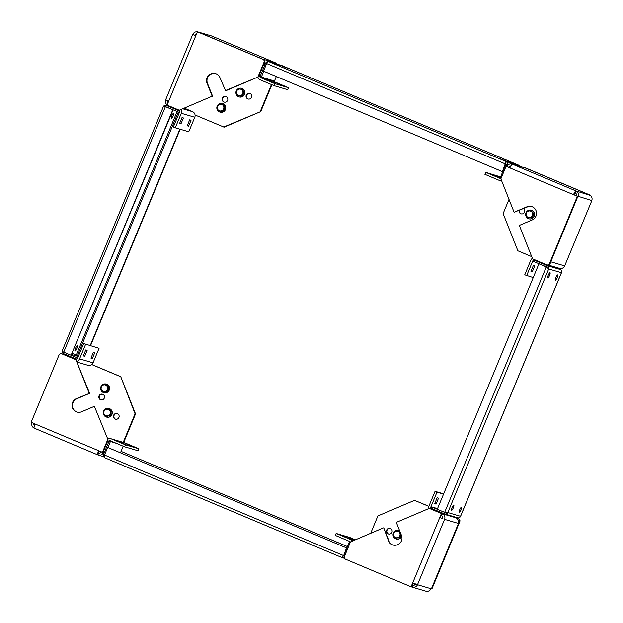 <?xml version="1.0" encoding="UTF-8"?>
<svg xmlns="http://www.w3.org/2000/svg" width="623" height="623" viewBox="0 0 623 623"><rect width="100%" height="100%" fill="white"/><g stroke="black" fill="none" stroke-linecap="round" stroke-linejoin="round"><path stroke-width="0.93" d="M115.683 419.209A2.928 2.858 106.5 0 1 117.342 413.61M117.404 413.633A2.928 2.858 106.5 0 1 118.977 417.301A2.928 2.858 106.5 0 1 115.162 419.053A2.928 2.858 106.5 0 1 113.596 415.385A2.928 2.858 106.5 0 1 117.404 413.633M101.066 399.88A2.928 2.858 106.5 0 1 102.717 394.281M102.779 394.304A2.928 2.858 106.5 0 1 104.353 397.972A2.928 2.858 106.5 0 1 100.537 399.725A2.928 2.858 106.5 0 1 98.971 396.057A2.928 2.858 106.5 0 1 102.779 394.304M98.886 451.27L101.175 452.236M77.283 362.165L87.983 365.319A4.291 4.182 -73.5 0 0 93.053 362.835L99.065 348.312L83.677 343.522L77.657 358.046A2.142 2.087 106.5 0 1 74.908 359.214L74.892 359.261M83.677 343.522L99.065 348.312M34.234 428.141A4.291 4.182 106.5 0 1 32.03 422.682M89.175 393.183L75.92 359.751L89.634 393.315L76.356 398.634A7.149 6.97 -73.5 0 0 76.941 412.068A7.149 6.97 -73.5 0 0 81.574 411.795L94.392 406.336L108.106 439.9L102.912 452.438L107.304 441.886L107.748 442.019L107.312 441.832M76.38 359.892L61.786 353.809A2.142 2.087 -73.5 0 0 59.037 354.978L31.15 422.308L35.005 423.936A4.291 0.95 112.8 0 0 34.257 428.157A4.291 0.95 112.8 0 0 34.281 428.165L97.834 454.899A4.291 0.95 -67.2 0 1 98.598 450.686L102.452 452.306L107.647 439.76M75.92 359.751L61.786 353.809M102.452 452.306L103.371 452.578A4.291 4.182 106.5 0 1 97.881 454.915A4.291 0.95 -67.2 0 1 97.858 454.907L34.257 428.157M61.576 353.732L62.035 353.864A2.142 2.087 106.5 0 1 62.245 353.942M89.634 393.315L76.816 398.775A7.149 6.97 -73.5 0 0 77.166 412.138M94.392 406.336L108.106 439.9M34.382 425.68A2.142 2.087 106.5 0 1 33.954 423.492M93.053 362.835L79.588 358.856A4.291 4.182 106.5 0 1 76.941 361.309M93.419 352.197L90.958 358.139L92.336 358.544L94.797 352.602L93.419 352.197M85.772 349.939L83.311 355.881L84.689 356.286L87.15 350.344L85.772 349.939M79.588 358.856L85.6 344.332M70.983 356.769L64.192 354.76L75.344 359.339M64.636 354.892A4.291 4.182 -73.5 0 0 64.005 354.682M101.401 451.862A2.142 2.087 106.5 0 1 98.699 452.937L97.881 454.915M124.623 446.792L125.449 444.806L138.913 448.786L138.096 450.764L124.623 446.792L110.497 440.843A2.142 2.087 106.5 0 0 107.748 442.019L108.581 442.26M107.771 439.044A4.291 4.182 106.5 0 1 111.315 438.865L125.449 444.806M117.069 441.006L124.226 443.849L117.069 441.006M126.095 443.669L131.874 446.107L126.033 443.817M110.886 438.717L124.359 442.688A4.291 4.182 -73.5 0 1 124.779 442.844L138.913 448.786M99.127 453.061L98.699 452.937A2.142 0.475 -67.2 0 1 98.683 452.929A2.142 0.475 -67.2 0 1 99.041 450.873M91.807 364.517L120.769 376.705L135.534 413.913L123.697 442.494M135.534 413.913L135.074 413.781L123.237 442.361M135.074 413.781L120.769 376.705M91.76 364.556L120.317 376.565M83.373 355.733L84.689 356.286M91.02 357.991L92.336 358.544M388.697 534.059A2.928 2.858 106.5 0 1 390.348 528.452M386.665 530.08A2.928 2.858 106.5 0 1 390.123 528.374A2.928 2.858 106.5 0 1 391.929 532.299A2.928 2.858 106.5 0 1 388.464 533.997A2.928 2.858 106.5 0 1 386.665 530.08M456.231 517.962L455.818 517.76A4.291 4.182 -73.5 0 1 458.03 523.343L458.473 523.476L431.404 588.828L417.496 584.717A4.291 4.182 106.5 0 1 411.998 587.053L411.546 586.921L413.166 583.011M458.473 523.476L458.053 523.297M355.344 539.83L349.612 537.423L336.147 533.444L335.33 535.422L349.456 541.371A2.142 2.087 106.5 0 1 350.375 542.127M412.426 587.209L425.891 591.188A4.291 4.182 -73.5 0 0 430.96 588.696M415.541 583.977A2.142 2.087 106.5 0 1 412.823 585.075L412.364 584.935M393.222 545.086A7.149 6.97 -73.5 0 1 389.001 541.06L383.83 528.031L388.542 540.928A7.149 6.97 -73.5 0 0 400.168 542.906A7.149 6.97 -73.5 0 0 401.492 535.406L396.321 522.385L429.231 508.376L441.894 513.648L432.074 509.458A2.142 2.087 106.5 0 1 430.968 506.67L436.98 492.147L435.056 491.337L443.638 493.868M455.818 517.76L442.353 513.78L441.536 515.758A2.142 2.087 106.5 0 1 442.642 518.554L439.791 517.472L411.087 586.788L345.563 559.22A2.142 2.087 -73.5 0 1 344.457 556.432L350.469 541.909L383.371 527.899M442.642 518.554L439.791 517.472L441.434 513.508L429.231 508.376M441.434 513.508L441.894 513.648L440.251 517.604M413.251 585.199L412.823 585.075L411.998 587.053M353.887 540.452L350.282 539.386A4.291 4.182 106.5 0 1 352.26 541.146M355.017 539.97L350.835 538.389L354.814 540.055M343.187 536.123L350.344 538.965L343.187 536.123M350.282 539.386L336.147 533.444M412.379 584.942L411.554 586.928M441.536 515.758L441.092 515.634L441.909 513.648L442.353 513.78A4.291 4.182 106.5 0 1 444.565 519.364L417.496 584.717L412.722 582.824M443.553 494.086L436.98 492.147M428.826 508.547A4.291 4.182 106.5 0 1 429.037 505.853L435.056 491.337M436.069 504.1L438.53 498.159L437.151 497.754L434.69 503.688L436.069 504.1L434.753 503.548M456.262 517.892L452.08 516.132M411.087 586.788L411.546 586.921M428.865 506.367L414.521 500.331L428.881 506.312M452.555 516.272L458.66 518.842A2.142 2.087 106.5 0 1 459.774 521.63L459.315 521.498A2.142 2.087 -73.5 0 0 458.209 518.702L458.66 518.842M431.404 588.821L431.879 588.969L459.774 521.63M452.096 516.132L458.209 518.702M414.521 500.331L377.888 515.93L370.693 533.296M431.42 588.828L459.315 521.498M248.304 99.049A2.928 2.858 106.5 0 1 249.955 93.45M251.536 97.289A2.928 2.858 106.5 0 1 248.071 98.987A2.928 2.858 106.5 0 1 246.264 95.07A2.928 2.858 106.5 0 1 249.73 93.372A2.928 2.858 106.5 0 1 251.536 97.289M224.381 102.164A2.928 2.858 106.5 0 1 226.04 96.565M227.613 100.404A2.928 2.858 106.5 0 1 224.148 102.102A2.928 2.858 106.5 0 1 222.349 98.185A2.928 2.858 106.5 0 1 225.806 96.487A2.928 2.858 106.5 0 1 227.613 100.404M275.452 62.837A4.291 0.95 112.8 0 0 275.428 62.822A4.291 0.95 112.8 0 0 275.405 62.814A4.291 4.182 106.5 0 1 277.103 64.146M273.263 80.686A2.142 2.087 -73.5 0 0 274.354 81.753L288.48 87.695L287.662 89.673L274.198 85.701L275.016 83.716L260.881 77.774A2.142 2.087 106.5 0 1 259.775 74.986L259.332 74.853L263.708 64.286L264.152 64.418L263.716 64.239M261.917 58.889L275.405 62.814L211.812 36.064A4.291 0.95 -67.2 0 1 211.828 36.072A4.291 4.182 -73.5 0 0 211.384 35.908L197.919 31.937A4.291 4.182 106.5 0 1 198.34 32.085L261.94 58.835A4.291 4.182 -73.5 0 1 262.524 59.138M195.801 35.729L192.85 34.429A4.291 4.182 106.5 0 1 197.421 31.82L263.404 59.512A2.142 2.087 106.5 0 1 264.51 62.308L264.051 62.168A2.142 2.087 -73.5 0 0 262.945 59.38M197.475 31.828A4.291 4.182 106.5 0 1 197.919 31.937M225.137 90.701L258.498 76.824L225.596 90.833L219.966 77.673A7.149 6.97 -73.5 0 0 208.339 75.695A7.149 6.97 -73.5 0 0 207.015 83.186L212.186 96.215L179.276 110.224L212.186 96.215M258.498 76.824L264.51 62.308M258.039 76.691L264.051 62.168M168.716 101.128L195.786 35.776L192.741 34.405L165.671 99.758L168.716 101.128L167.073 105.092L179.276 110.224M195.786 35.776L197.421 31.812L197.88 31.952L263.404 59.512M215.745 73.646A7.149 6.97 -73.5 0 0 207.475 83.326L212.645 96.347M195.871 35.558L194.773 35.238A2.142 2.087 106.5 0 1 196.557 33.915M274.198 85.701L260.064 79.752A4.291 4.182 106.5 0 1 257.72 77.159M288.48 87.695L275.016 83.716M281.448 85.016L274.284 82.174L281.448 85.016M273.793 82.75L266.636 79.915L273.793 82.75M264.985 64.667L264.152 64.418A4.291 4.182 -73.5 0 0 264.471 62.401M168.023 102.795A2.142 2.087 106.5 0 1 167.665 100.685M167.159 104.89A4.291 4.182 106.5 0 1 165.757 99.82M178.824 110.037A2.142 2.087 106.5 0 1 179.377 112.475L173.358 126.999L175.289 127.808L188.753 131.788L194.773 117.264A4.291 4.182 -73.5 0 0 192.554 111.681L183.154 108.9M181.215 109.734A4.291 4.182 106.5 0 1 181.301 113.285L175.289 127.808M182.017 117.576L183.396 117.981L180.935 123.922L179.556 123.51L182.017 117.576M191.051 120.239L188.59 126.181L187.212 125.776L189.672 119.834L191.051 120.239M184.61 108.285L192.554 111.681M198.34 32.085L211.812 36.064A4.291 0.95 -67.2 0 1 211.851 36.079M271.885 84.728L260.764 111.579L224.132 127.17L195.069 115.006M223.673 127.037L260.764 111.579M271.449 84.541L260.305 111.439M188.59 126.181L187.274 125.628M180.935 123.922L179.619 123.37M521.311 213.891A2.928 2.858 106.5 0 1 519.668 210.231M523.522 208.588A2.928 2.858 106.5 0 1 520.789 213.728A2.928 2.858 106.5 0 1 519.107 210.465M550.008 263.56A4.291 4.182 -73.5 0 0 551.207 261.909L564.672 265.889L591.85 200.559L564.672 265.889A4.291 4.182 106.5 0 1 559.602 268.381L548.333 265.055M590.363 195.427L576.065 190.981A4.291 4.182 106.5 0 1 578.276 196.557L577.833 196.432L550.763 261.785L551.207 261.909M524.465 167.525A2.142 2.087 -73.5 0 0 524.255 167.455L524.714 167.587A2.142 2.087 106.5 0 1 524.924 167.665L589.989 195.092L525.937 168.202A4.291 4.182 -73.5 0 0 525.508 168.054L512.044 164.075A4.291 4.182 106.5 0 1 512.464 164.223A4.291 0.95 112.8 0 0 509.91 167.914L506.055 166.294L500.861 178.832L514.115 212.264L526.933 206.805A7.149 6.97 -73.5 0 1 536.52 212.965A7.149 6.97 -73.5 0 1 532.151 219.958L519.333 225.417L532.587 258.849L546.721 264.791A2.142 2.087 -73.5 0 0 549.47 263.622L549.93 263.755A2.142 2.087 106.5 0 1 547.391 265.001L546.932 264.868M576.345 195.747L573.962 194.804A2.142 0.475 -67.2 0 1 575.239 192.959A2.142 2.087 106.5 0 1 576.345 195.747L591.741 200.536A4.291 4.182 -73.5 0 0 589.529 194.952M506.055 166.294L509.925 167.867M573.962 194.804L577.357 196.292L549.47 263.622M577.357 196.292L577.817 196.424L549.93 263.755M531.801 206.602A7.149 6.97 -73.5 0 0 527.393 206.937L514.115 212.264M575.239 192.959L576.065 190.981A4.291 0.95 -67.2 0 0 573.503 194.664L509.91 167.914M533.241 277.562L524.745 274.813L530.757 260.289A4.291 4.182 106.5 0 1 532.377 258.319M532.315 271.729L530.936 271.324L533.397 265.382L534.775 265.787L532.315 271.729L530.998 271.176M526.669 275.623L532.688 261.099A2.142 2.087 106.5 0 1 534.791 259.775M509.996 167.704L506.974 166.567A4.291 4.182 106.5 0 1 512.044 164.075M506.974 166.567L508.898 167.377A2.142 2.087 106.5 0 1 510.805 166.045M500.604 176.924L485.714 172.353L484.896 174.331L499.031 180.281A4.291 4.182 106.5 0 0 501.515 180.499M501.032 178.419A2.142 2.087 106.5 0 1 499.848 178.295L485.714 172.353M499.911 177.874L492.754 175.032L499.911 177.874M590.448 195.225L524.924 167.665M531.699 256.614L517.884 250.804L503.127 213.588L509.007 199.383M524.255 167.455A2.142 2.087 -73.5 0 0 523.304 167.4M508.251 161.131L513.461 163.304L508.251 161.131M500.596 158.873L505.814 161.046L500.596 158.873M274.478 63.748L279.696 65.929L274.478 63.748M282.133 66.007L287.343 68.187L282.133 66.007M505.557 162.821L505.892 164.153L507.177 164.69C507.698 163.257 507.34 162.19 506.102 161.497L502.387 171.629L263.513 71.147L266.652 63.554C267.423 62.051 268.225 61.459 269.066 61.786L281.76 65.532L518.842 165.266L520.143 166.466M266.924 63.632L265.639 63.087L260.04 76.621L274.463 81.045L276.324 76.536M269.066 61.786L506.102 161.497L518.803 165.251L281.767 65.54L269.066 61.786C267.571 61.327 266.434 61.763 265.639 63.087M263.77 71.256L261.325 77.159M502.387 171.629L505.837 164.129L266.652 63.554M506.102 161.497L505.837 164.129M501.18 178.061L500.285 177.687L505.892 164.153M508.111 164.97L507.177 164.69L506.46 166.411M461.417 507.301A2.858 0.631 112.8 0 0 459.719 509.723A2.858 0.631 112.8 0 0 459.213 512.573A2.858 0.631 112.8 0 0 459.229 512.581A2.858 0.631 112.8 0 0 460.919 510.151A2.858 0.631 112.8 0 0 461.433 507.301A2.858 0.631 112.8 0 0 461.417 507.301M453.762 505.043A2.858 0.631 112.8 0 0 452.072 507.465A2.858 0.631 112.8 0 0 451.558 510.315A2.858 0.631 112.8 0 0 451.574 510.323A2.858 0.631 112.8 0 0 453.264 507.893A2.858 0.631 112.8 0 0 453.778 505.043A2.858 0.631 112.8 0 0 453.762 505.043M550.016 272.672A2.858 0.631 112.8 0 0 548.318 275.101A2.858 0.631 112.8 0 0 547.812 277.951A2.858 0.631 112.8 0 0 547.827 277.951A2.858 0.631 112.8 0 0 549.517 275.53A2.858 0.631 112.8 0 0 550.023 272.679A2.858 0.631 112.8 0 0 550.016 272.672M557.663 274.93A2.858 0.631 112.8 0 0 555.973 277.36A2.858 0.631 112.8 0 0 555.459 280.21A2.858 0.631 112.8 0 0 555.475 280.218A2.858 0.631 112.8 0 0 557.164 277.788A2.858 0.631 112.8 0 0 557.678 274.938A2.858 0.631 112.8 0 0 557.663 274.93M460.335 516.708L460.522 516.296C459.883 517.666 458.886 518.141 457.531 517.729M553.037 266.442L560.35 269.518C561.58 270.203 561.938 271.27 561.416 272.71L561.596 272.22M445.188 512.597L444.394 513.843C445.889 514.302 447.034 513.874 447.82 512.542L444.643 512.386L437.26 509.279L538.934 263.802L547.212 267.376L546.659 266.956L547.204 265.639L534.036 260.095L533.49 261.419L546.659 266.956M444.643 512.386L546.324 266.909L548.715 268.957C549.097 267.477 548.59 266.371 547.204 265.639L560.35 269.518M539.144 261.605L534.036 260.095M538.934 263.802L546.628 267.002M457.765 517.806L444.394 513.843L431.225 508.306L431.77 506.982L445.328 512.62M431.77 506.982L437.51 508.68M347.486 546.581L121.119 451.395L347.47 546.612M120.535 452.804L121.119 451.395M342.588 556.261L343.748 555.607L345.033 556.152M104.781 455.086L103.496 454.549C103.122 456.028 103.62 457.134 105.007 457.866L104.508 455.008L107.654 447.423L346.528 547.905L343.686 555.584L342.05 557.585L344.285 557.235M350.243 542.454L349.347 542.08L350.282 542.353M343.748 555.607L349.347 542.08M346.528 547.905L107.654 447.423M343.686 555.584L346.832 547.999M104.508 455.008L343.382 555.498L342.043 557.577L104.968 457.85L342.043 557.577M103.496 454.549L109.103 441.014L115.123 442.789M109.103 441.014L116.408 443.335M107.919 447.501L110.388 441.551M120.48 452.781L123.206 446.193M171.333 118.619A2.858 0.631 -67.2 0 1 171.317 118.611A2.858 0.631 -67.2 0 1 171.831 115.769A2.858 0.631 -67.2 0 1 173.521 113.339A2.858 0.631 -67.2 0 1 173.537 113.347A2.858 0.631 -67.2 0 1 173.023 116.197A2.858 0.631 -67.2 0 1 171.333 118.619M75.087 350.983A2.858 0.631 -67.2 0 1 75.072 350.983A2.858 0.631 -67.2 0 1 75.578 348.132A2.858 0.631 -67.2 0 1 77.268 345.703A2.858 0.631 -67.2 0 1 77.283 345.71A2.858 0.631 -67.2 0 1 76.777 348.561A2.858 0.631 -67.2 0 1 75.087 350.983M179.868 129.163L90.265 345.469M180.172 129.249L90.576 345.555M71.731 354.565L77.151 356.161L76.38 354.705L77.182 356.122L78.264 356.574M76.598 355.733L77.182 356.122L178.295 112M63.896 352.221L63.468 353.599L76.637 359.144L77.182 357.82L77.688 357.976M165.368 106.65L166.279 105.396C164.924 104.976 163.935 105.451 163.288 106.821L165.391 106.665L172.781 109.773L71.1 355.25L63.717 352.143C62.284 351.45 61.848 350.874 62.393 350.414C61.872 351.847 62.23 352.914 63.468 353.599M64.13 352.314L77.182 357.82M77.151 356.161L78.249 356.621M71.1 355.25L173.085 109.866L173.638 110.037M172.781 109.773L165.702 106.759M163.288 106.821L62.393 350.414M179.424 110.925L166.045 105.31L171.263 106.852M179.432 110.956L178.894 112.257L179.408 112.405M165.726 106.712L178.894 112.257M394.491 532.089A3.356 3.271 106.5 0 1 399.133 532.065A3.356 3.271 106.5 0 1 399.086 536.808A3.356 3.271 106.5 0 1 394.445 536.824A3.356 3.271 106.5 0 1 394.491 532.089M399.545 537.236L395.831 538.264L393.144 535.5L394.172 531.707L397.895 530.679L400.581 533.436L399.545 537.236L400.091 537.392L400.978 534.121M400.534 532.992L397.895 530.679M395.831 538.264L400.091 537.392M398.79 530.383A4.47 4.353 106.5 0 1 399.623 530.695M401.609 535.741A4.47 4.353 106.5 0 1 395.691 538.755A4.47 4.353 106.5 0 1 393.3 533.163A4.47 4.353 106.5 0 1 399.655 530.78M401.742 536.177A4.47 4.353 106.5 0 1 396.259 538.95M527.868 211.345A3.356 3.271 106.5 0 1 532.307 212.669A3.356 3.271 106.5 0 1 530.944 217.225A3.356 3.271 106.5 0 1 526.505 215.901A3.356 3.271 106.5 0 1 527.868 211.345M533.311 214.39L531.279 217.746L531.816 217.902L533.856 214.546L531.512 210.948L533.856 214.546M531.279 217.746L527.44 217.661L525.641 214.219L527.673 210.87L531.512 210.948M527.44 217.661L531.816 217.902M531.403 210.216A4.47 4.353 106.5 0 1 534.106 216.586A4.47 4.353 106.5 0 1 528.872 218.782M525.672 214.164A4.47 4.353 106.5 0 1 532.79 210.987A4.47 4.353 106.5 0 1 528.756 218.751A4.47 4.353 106.5 0 1 525.664 214.273M238.593 89.268A3.356 3.271 106.5 0 1 242.783 91.254A3.356 3.271 106.5 0 1 240.79 95.56A3.356 3.271 106.5 0 1 236.6 93.575A3.356 3.271 106.5 0 1 238.593 89.268M243.538 93.092L241.046 96.113L241.584 96.277L244.084 93.255L242.799 89.58L242.254 89.416L243.538 93.092L244.084 93.255M241.046 96.113L237.27 95.451L235.985 91.776L238.477 88.754L242.254 89.416M237.27 95.451L241.584 96.277M241.693 88.349A4.47 4.353 106.5 0 1 244.232 95.008A4.47 4.353 106.5 0 1 239.162 96.915M236.039 91.698A4.47 4.353 106.5 0 1 243.546 89.564A4.47 4.353 106.5 0 1 239.037 96.877A4.47 4.353 106.5 0 1 236.008 91.861M219.974 104.337A3.356 3.271 106.5 0 1 223.797 106.977A3.356 3.271 106.5 0 1 221.157 110.91A3.356 3.271 106.5 0 1 217.341 108.277A3.356 3.271 106.5 0 1 219.974 104.337M224.257 108.908L221.329 111.494L221.874 111.657L224.794 109.072L224.109 105.225L220.487 103.955L223.564 105.061L224.257 108.908L224.794 109.072M223.564 105.061L224.109 105.225M221.329 111.494L217.715 110.224L217.022 106.377L219.95 103.8M222.567 103.558A4.47 4.353 106.5 0 1 224.911 110.512A4.47 4.353 106.5 0 1 220.036 112.124M217.092 106.315A4.47 4.353 106.5 0 1 224.841 105.334A4.47 4.353 106.5 0 1 219.919 112.085A4.47 4.353 106.5 0 1 217.03 106.478M104.181 384.835A3.356 3.271 106.5 0 1 107.639 387.95A3.356 3.271 106.5 0 1 104.532 391.524A3.356 3.271 106.5 0 1 101.082 388.409A3.356 3.271 106.5 0 1 104.181 384.835M107.849 389.928L104.633 392.116L105.178 392.272L108.394 390.091L108.192 386.174L104.765 384.446L107.647 386.011L107.849 389.928L108.394 390.091M107.647 386.011L108.192 386.174M104.633 392.116L101.214 390.387L101.004 386.47L104.22 384.29M106.362 384.111A4.47 4.353 106.5 0 1 108.527 391.291A4.47 4.353 106.5 0 1 103.831 392.677M101.066 386.424A4.47 4.353 106.5 0 1 108.908 386.377A4.47 4.353 106.5 0 1 103.706 392.646A4.47 4.353 106.5 0 1 101.004 386.556M107.203 409.225A3.356 3.271 106.5 0 1 110.357 412.667A3.356 3.271 106.5 0 1 106.946 415.93A3.356 3.271 106.5 0 1 103.8 412.488A3.356 3.271 106.5 0 1 107.203 409.225M110.396 414.645L106.992 416.522L110.933 414.809L111.089 410.884L107.841 408.836L110.544 410.728L110.396 414.645L110.933 414.809M110.544 410.728L111.089 410.884M106.992 416.522L103.745 414.474L103.901 410.549L107.296 408.672M109.072 408.509A4.47 4.353 106.5 0 1 111.112 415.845A4.47 4.353 106.5 0 1 106.549 417.075M103.94 410.526A4.47 4.353 106.5 0 1 111.782 411.157A4.47 4.353 106.5 0 1 106.424 417.044A4.47 4.353 106.5 0 1 103.893 410.612M98.598 450.686L35.005 423.936M104.205 452.828L103.371 452.578M124.779 442.844L111.315 438.865M76.816 398.775L76.356 398.634M458.03 523.343L444.565 519.364M412.979 583.455L415.268 584.421M437.533 508.609L430.968 506.67M438.428 511.335L432.074 509.458M389.001 541.06L388.542 540.928M274.354 81.753L260.881 77.774M260.616 75.227L259.775 74.986M194.773 117.264L181.301 113.285M207.475 83.326L207.015 83.186M525.937 168.202L512.464 164.223L576.065 190.981M533.522 261.349L532.688 261.099M500.285 178.427L499.848 178.295M527.393 206.937L526.933 206.805M548.715 268.957L447.82 512.542L460.522 516.296L561.416 272.71L548.715 268.957M177.111 111.501L76.38 354.705L72.182 353.467M63.717 352.143L165.391 106.665M166.279 105.396L171.38 106.899M70.773 356.675L64.208 354.736M103.667 456.651L98.302 455.07M211.828 36.072L275.428 62.822M501.756 181.106L499.451 180.429M460.49 516.522L561.564 272.524M342.276 557.663L344.566 558.34"/></g></svg>
